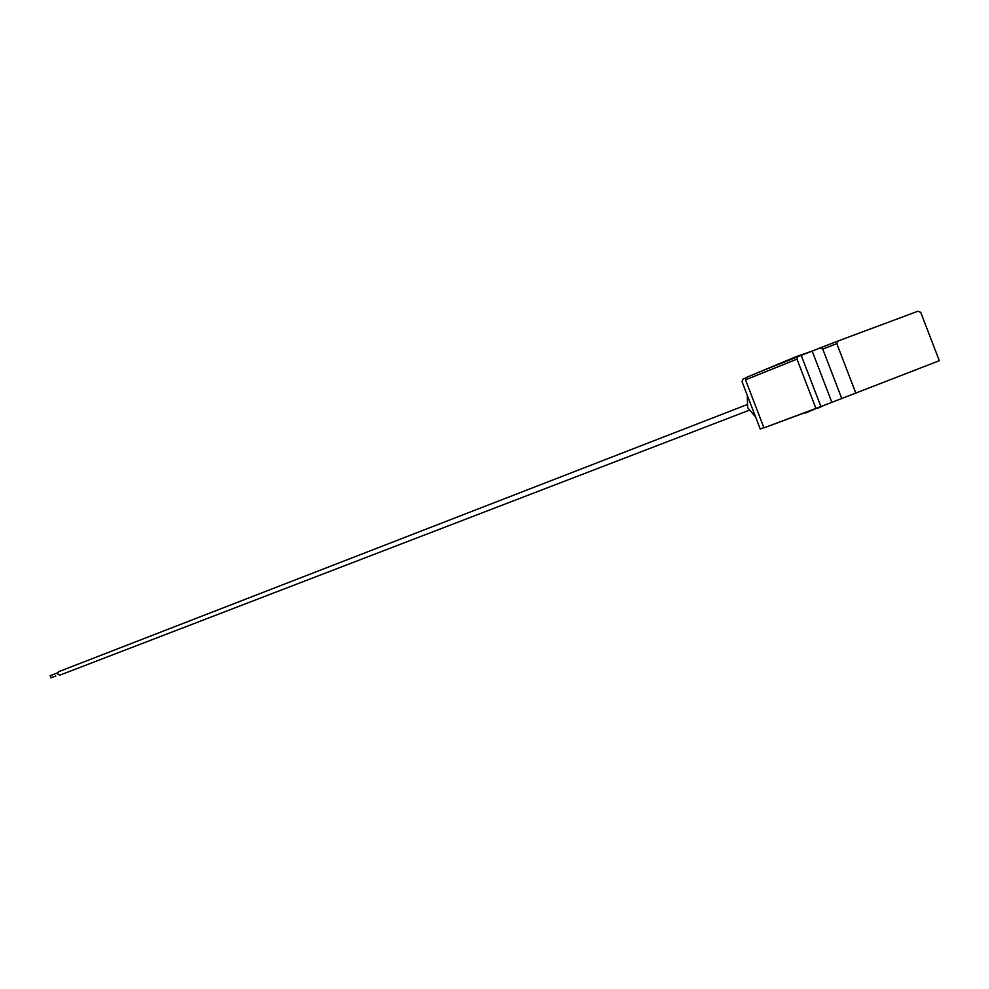 <?xml version="1.0" encoding="UTF-8"?>
<svg xmlns="http://www.w3.org/2000/svg" width="989" height="989" viewBox="0 0 989 989"><rect width="100%" height="100%" fill="white"/><g stroke="black" fill="none" stroke-linecap="round" stroke-linejoin="round"><path stroke-width="1.48" d="M766.079 427.075L805.318 412.537M817.841 407.789L805.503 413.019M926.631 365.695L924.282 366.585M746.769 377.254L796.232 356.621L797.814 356.658L796.986 359.131L745.521 379.85L746.114 377.538L765.14 369.651M920.784 312.487L939.315 360.701L820.919 406.578L801.238 355.372L765.165 369.639L796.442 357.19M820.919 406.578L763.953 427.829L745.521 379.85M763.879 427.644L760.232 429.003L741.997 381.569L743.172 378.985L745.669 377.971M801.238 355.372L812.192 351.132L831.885 402.399M841.824 398.703L822.749 349.08L820.005 347.98L812.192 351.132M920.71 312.326L917.866 311.251L838.313 340.884L836.805 343.64L822.749 349.08M817.99 408.16L823.676 405.515M855.905 393.338L836.805 343.64M820.005 347.98L838.313 340.884L820.005 347.98M815.962 408.519L796.986 359.131M796.232 356.621L813.823 350.477M917.681 369.169L912.118 371.345M747.301 395.353L747.61 407.604L755.584 416.938M69.465 671.444L64.582 673.324M51.107 677.749L50.315 675.685M58.784 671.679L57.473 673.905L59.76 675.178L748.908 410.348M765.165 369.639L746.114 377.538M55.792 675.981L50.909 677.848M746.744 404.736L58.438 671.778M50.093 675.747L57.461 672.891"/></g></svg>
